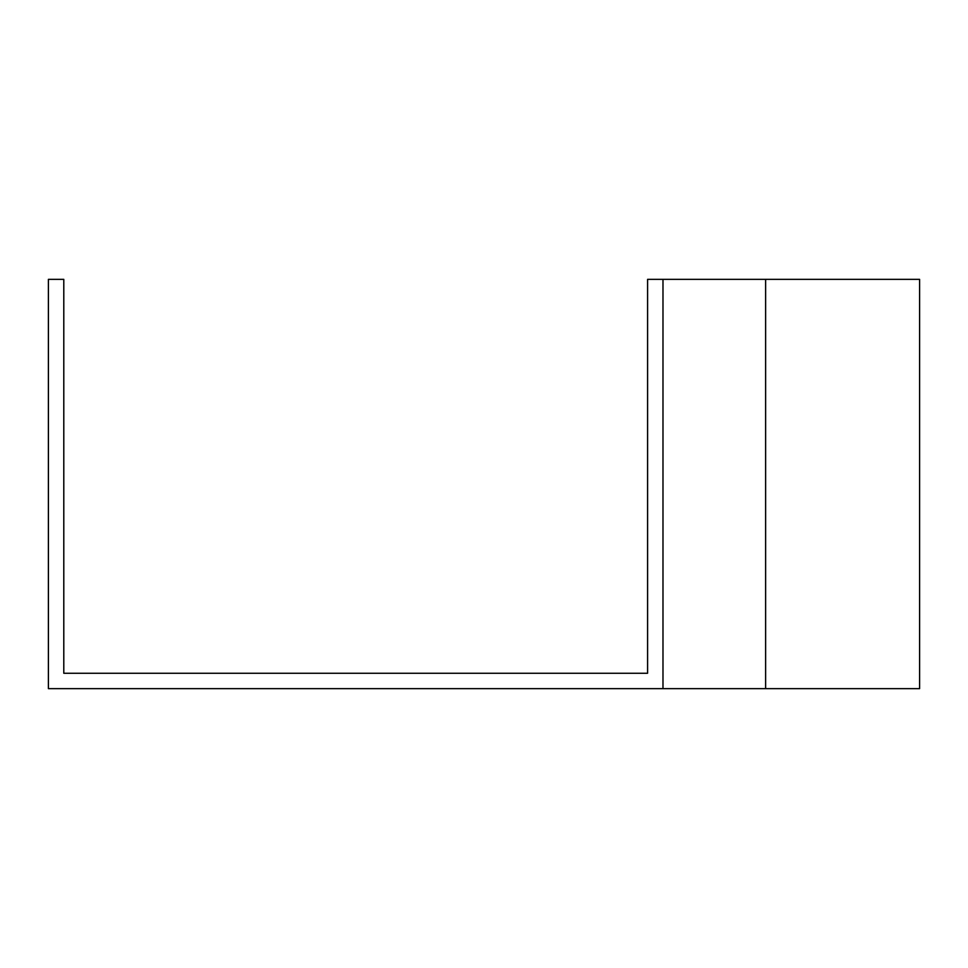 <?xml version="1.0" encoding="UTF-8"?>
<svg xmlns="http://www.w3.org/2000/svg" width="968" height="968" viewBox="0 0 968 968"><rect width="100%" height="100%" fill="white"/><g stroke="black" fill="none" stroke-linecap="round" stroke-linejoin="round"><path stroke-width="1.45" d="M765.627 688.647L48.4 688.647L48.4 279.353L63.791 279.353L63.791 673.256L647.592 673.256L647.592 279.353L919.6 279.353L919.6 688.647L765.627 688.647L765.627 279.353M662.983 688.647L662.983 279.353"/></g></svg>
